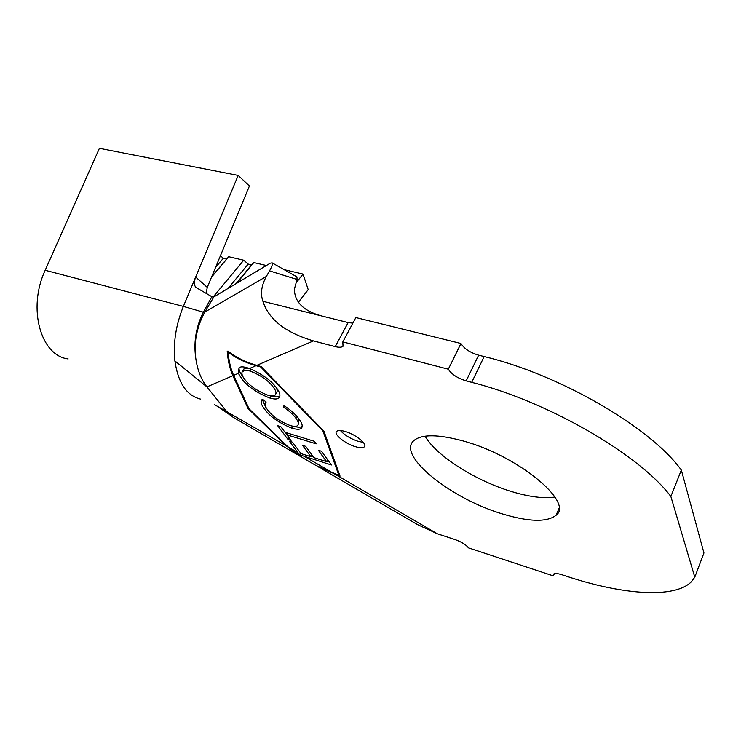 <?xml version="1.0" encoding="UTF-8"?>
<svg xmlns="http://www.w3.org/2000/svg" width="741" height="741" viewBox="0 0 741 741"><rect width="100%" height="100%" fill="white"/><g stroke="black" fill="none" stroke-linecap="round" stroke-linejoin="round"><path stroke-width="1.11" d="M345.269 431.503C340.943 430.271 338.081 430.215 336.692 431.345C333.117 434.022 345.158 443.766 355.532 446.712C359.922 447.99 362.84 448.055 364.276 446.906C367.888 444.313 355.763 434.421 345.269 431.503M340.425 430.549C344.602 435.171 350.549 438.774 358.255 441.377L363.285 442.349M554.879 497.026C543.783 498.684 529.574 496.933 512.226 491.755C476.028 481.057 436.06 455.789 425.112 436.18M502.259 513.883C450.723 498.628 396.518 455.298 413.802 440.645C421.592 434.087 438.07 434.189 463.236 440.978C517.746 455.622 574.256 502.324 556.028 515.319C546.812 522.396 528.889 521.914 502.259 513.883M204.886 311.887L204.775 312.072C197.115 326.438 194.012 341.055 195.485 355.921C193.716 340.879 196.309 326.355 203.256 312.35L204.886 311.887L213.603 297.363L211.88 296.706L203.349 312.174L183.37 306.404C175.886 324.891 173.061 343.074 174.895 360.941L206.943 386.895C200.709 378.929 196.884 368.61 195.485 355.921M291.852 428.15C279.051 422.972 269.919 416.581 264.454 408.976C261.212 404.864 260.387 401.761 261.971 399.668L262.573 399.26L266.167 401.993L265.76 402.298C264.38 403.975 265 406.513 267.64 409.903C272.188 416.136 279.69 421.351 290.148 425.529C294.01 426.649 296.493 426.659 297.604 425.556C298.947 423.963 298.373 421.518 295.881 418.211C293.427 414.71 289.305 411.005 283.516 407.124L283.97 405.568C291.157 410.394 296.224 414.979 299.16 419.323C302.18 423.287 302.939 426.242 301.448 428.196L301.161 428.428C299.605 429.613 296.502 429.521 291.852 428.15L292.899 426.205M316.166 443.84L286.934 434.847L291.065 440.395L287.98 439.432L277.68 425.705L280.811 426.659L285.016 432.299L314.323 441.284L316.166 443.84M269.937 398.065C256.951 392.989 247.429 386.404 241.371 378.327L238.37 373.325L239.019 367.823C240.436 366.508 243.317 366.536 247.67 367.916L249.513 368.509C262.388 374.122 271.512 380.744 276.865 388.377C280.089 392.73 280.746 395.926 278.848 397.945C277.458 399.297 274.494 399.334 269.937 398.065L270.752 395.851M233.647 375.363L249.022 408.736L287.906 446.795L302.578 457.706L315.712 465.348L338.887 475.352L322.891 430.901L260.712 366.99L256.053 365.684C245.03 362.544 235.712 358.005 228.08 352.068C228.895 361.265 230.747 369.027 233.647 375.363L238.37 373.325M297.901 452.612L289.351 441.21L292.482 442.182L301.022 453.612L310.896 456.706L302.532 445.369L305.672 446.341L313.999 457.688L326.54 461.615L318.343 450.278L321.548 451.269L331.412 464.987L299.781 454.872L297.901 452.612L287.906 446.795M318.602 467.071L340.054 476.139L323.956 431.225L261.073 366.536L256.831 365.35C245.345 362.071 235.712 357.301 227.941 351.021L227.228 351.364C227.987 360.997 229.867 369.111 232.887 375.687L248.022 408.43L286.248 445.823L299.892 456.178M297.215 454.585L232.572 416.924L226.107 410.81L206.943 386.895L232.887 375.687M45.182 270.27L99.414 148.32L238.185 175.413L183.37 306.404L45.182 270.27C27.269 308.395 40.792 355.819 68.126 358.922M211.88 296.706L195.939 287.406C193.975 285.239 193.883 281.784 195.661 277.032L207.267 287.378L249.43 185.982L238.185 175.413M211.518 277.162L228.747 256.729L243.715 260.221L212.926 297.224M236.805 283.192L253.802 262.573L266.389 265.51M269.548 270.873C272.049 266.371 272.901 263.703 272.095 262.851L296.946 276.884L297.03 279.45L269.548 270.873L266.343 276.439C261.416 285.48 260.267 293.76 262.925 301.281L348.15 322.576L352.873 323.132M460.967 343.5L448.314 369.194L342.833 341.897L355.856 317.556L460.967 343.5C464.19 348.724 470.081 352.614 478.63 355.18L484.16 356.56C559.436 374.464 650.681 427.4 681.34 470.09L703.95 552.971L694.789 577.183L691.381 581.759C674.412 598.932 621.894 594.643 566.513 576.248L562.048 574.775C557.593 573.377 554.722 573.182 553.453 574.173L553.379 575.914L468.488 547.868C466.08 544.746 461.68 542.014 455.28 539.67L437.246 533.742L417.554 524.619L321.557 468.747M554.314 573.719L553.379 575.914M272.095 262.851L270.233 263.212L213.195 297.308M262.925 301.281C268.724 319.482 285.563 332.69 313.443 340.906L335.247 346.612L348.15 322.576M478.63 355.18L466.182 380.883L471.73 382.337C547.293 401.233 639.511 454.492 670.864 496.498L694.789 577.183M681.34 470.09L670.864 496.498M466.182 380.883C457.586 378.225 451.63 374.325 448.314 369.194M342.833 341.897L343.018 346.288C341.601 347.446 339.007 347.557 335.247 346.612M297.03 279.45L294.418 289.083C294.501 303.115 305.162 312.47 326.411 317.148M207.267 287.378L206.174 293.427M174.895 360.941C178.081 382.865 186.612 395.583 200.478 399.075M214.631 404.716L286.248 445.823M298.169 302.55L308.2 289.629L303.023 274.059L296.113 282.83M285.118 269.881L303.023 274.059M228.747 256.729L226.626 259.026L223.347 258.257L220.42 255.747M253.802 262.573L251.56 264.88L248.207 264.092L243.715 260.221M228.108 288.388L248.207 264.092M236.138 283.59L251.56 264.88M215.538 267.482L223.347 258.257M211.694 276.736L226.626 259.026M248.494 407.578L248.022 408.43M227.228 351.364L228.219 353.54M229.006 351.864L228.08 352.068M339.406 474.333L338.887 475.352M323.15 430.401L322.891 430.901M260.98 366.508L260.712 366.99M329.236 461.958L326.762 461.189M313.517 457.03L311.118 456.28M300.689 453.159L299.781 454.872M311.887 454.807L310.896 456.706M327.568 459.642L326.54 461.615M287.841 433.161L286.934 434.847M288.971 437.579L287.98 439.432M287.017 434.689L285.294 432.383M266.102 407.578L265.593 406.902L264.454 408.976M265.593 406.902L262.258 399.445M298.327 424.195L298.428 418.341M296.845 416.405L295.881 418.211M284.257 405.753L283.516 407.124M293.788 426.325C298.002 427.464 300.827 427.474 302.272 426.353L301.161 428.428M243.011 376.789L242.566 376.215L241.371 378.327M242.566 376.215C239.982 372.871 238.815 370.065 239.056 367.786M279.922 395.889C278.496 397.176 275.559 397.195 271.104 395.953M275.958 393.582L276.3 392.952C277.579 391.683 277.458 389.757 275.948 387.163M248.874 368.305L243.891 368.972L243.168 370.25M249.902 370.982L245.466 370.259L242.233 371.658C241.409 373.492 242.177 375.993 244.539 379.142C249.504 385.737 257.266 391.081 267.825 395.194C271.567 396.24 274.003 396.203 275.133 395.083C276.643 393.48 276.124 390.952 273.577 387.506C268.779 380.763 260.888 375.261 249.902 370.982L250.995 369.046M274.642 385.579L273.577 387.506M203.256 312.35L204.775 312.072L266.343 276.439M304.755 456.604L334.663 474.018M256.053 365.684L249.513 368.509M484.16 356.56L471.73 382.337M336.219 474.916L437.246 533.742M313.443 340.906L256.831 365.35M245.466 370.259L242.233 371.658M556.028 515.319L558.936 508.613M230.294 415.164L216.326 405.623M364.813 445.85L364.276 446.906M301.448 428.196L302.226 426.733M278.848 397.945L279.903 396M243.891 368.972L242.678 371.121M343.018 346.288L343.722 344.973"/></g></svg>
